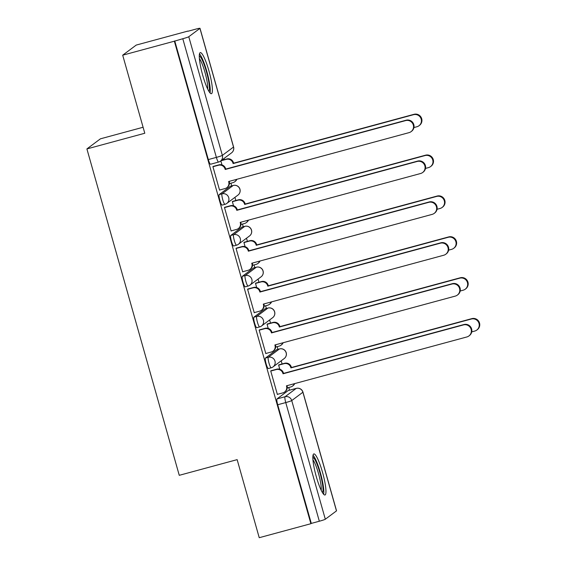 <?xml version="1.0" encoding="UTF-8"?>
<svg xmlns="http://www.w3.org/2000/svg" width="566" height="566" viewBox="0 0 566 566"><rect width="100%" height="100%" fill="white"/><g stroke="black" fill="none" stroke-linecap="round" stroke-linejoin="round"><path stroke-width="0.85" d="M276.732 349.682A5.455 0.92 74.8 0 0 276.668 349.682A5.455 0.92 74.8 0 0 276.611 349.71L265.447 358.059A5.455 0.92 74.8 0 0 266.14 363.881A5.455 0.92 74.8 0 0 268.362 368.558A5.455 0.92 74.8 0 0 268.418 368.537M265.171 308.817A5.455 0.92 74.8 0 0 265.107 308.817A5.455 0.92 74.8 0 0 265.051 308.845L253.886 317.193A5.455 0.92 74.8 0 0 254.58 323.023A5.455 0.92 74.8 0 0 256.794 327.7A5.455 0.92 74.8 0 0 256.851 327.672M253.603 267.951A5.455 0.92 74.8 0 0 253.54 267.951A5.455 0.92 74.8 0 0 253.483 267.98L242.326 276.328A5.455 0.92 74.8 0 0 243.019 282.158A5.455 0.92 74.8 0 0 245.234 286.835A5.455 0.92 74.8 0 0 245.29 286.806M242.043 227.086A5.455 0.92 74.8 0 0 241.979 227.093A5.455 0.92 74.8 0 0 241.923 227.115L230.758 235.463A5.455 0.92 74.8 0 0 231.452 241.293A5.455 0.92 74.8 0 0 233.666 245.969A5.455 0.92 74.8 0 0 233.723 245.941M230.475 186.221A5.455 0.92 74.8 0 0 230.419 186.228A5.455 0.92 74.8 0 0 230.362 186.256L219.198 194.598A5.455 0.92 74.8 0 0 219.891 200.428A5.455 0.92 74.8 0 0 222.105 205.104A5.455 0.92 74.8 0 0 222.162 205.076M208.925 70.856A21.282 3.58 74.8 0 0 200.279 52.617A21.282 3.58 74.8 0 0 202.77 75.455A21.282 3.58 74.8 0 0 211.408 93.694A21.282 3.58 74.8 0 0 208.925 70.856M322.478 472.157A21.282 3.58 74.8 0 0 313.84 453.918A21.282 3.58 74.8 0 0 316.33 476.763A21.282 3.58 74.8 0 0 324.969 495.002A21.282 3.58 74.8 0 0 322.478 472.157M289.502 390.2L288.745 387.519M282.08 363.973L281.189 360.811M277.941 349.335L277.184 346.654M270.52 323.108L269.621 319.946M266.381 308.477L265.617 305.789M258.959 282.25L258.061 279.08M254.813 267.612L254.056 264.923M247.392 241.385L246.5 238.222M243.253 226.747L242.489 224.058M235.831 200.52L234.932 197.357M231.685 185.881L230.928 183.193M224.263 159.654L223.952 158.537M187.933 31.257L195.539 29.199A5.455 0.361 -15.8 0 1 199.996 28.3A5.455 0.361 -15.8 0 1 199.94 28.378L188.775 36.726L222.353 155.388L233.517 147.04L199.94 28.378M143.092 127.258L100.43 138.819L86.902 148.929L144.79 133.251L122.695 55.192L174.356 41.198L310.89 523.706L259.235 537.7L237.147 459.642L179.259 475.32L86.902 148.929M122.695 55.192L136.229 45.075L187.884 31.08M336.473 510.893L302.895 392.224A5.455 0.361 -15.8 0 0 302.959 392.146L336.537 510.808A5.455 0.361 164.2 0 1 336.473 510.893L325.316 519.234A5.455 0.361 164.2 0 1 319.33 521.229L311.286 523.409L277.708 404.747A5.455 0.92 -105.2 0 1 277.015 398.917L288.179 390.575L296.223 388.396A5.455 0.92 -105.2 0 1 296.28 388.368A5.455 0.92 -105.2 0 1 296.343 388.361M311.286 523.409L310.89 523.706M174.745 40.901L208.323 159.562L216.375 157.383A5.455 0.361 164.2 0 0 222.353 155.388A5.455 5.37 53.2 0 1 218.646 162.032A5.455 0.92 -105.2 0 1 218.589 162.06A5.455 0.92 -105.2 0 1 216.375 157.383L182.797 38.721L174.356 41.198M182.797 38.721A5.455 0.361 -15.8 0 0 188.775 36.726M213.538 166.319L212.901 166.616L219.573 190.19L219.912 189.943M232.987 201.291L232.357 201.581L233.546 205.791M225.098 207.184L224.469 207.481L231.14 231.055L231.473 230.808M244.554 242.149L243.918 242.446L245.113 246.656M236.666 248.05L236.029 248.347L242.701 271.921L243.033 271.666M256.115 283.014L255.485 283.311L256.674 287.521M248.226 288.915L247.59 289.205L254.261 312.786L254.601 312.531M267.683 323.879L267.046 324.176L268.234 328.386M259.787 329.78L259.157 330.07L265.829 353.651L266.161 353.396M279.243 364.745L278.606 365.042L279.802 369.251M271.355 370.645L270.718 370.935L277.39 394.509L277.729 394.261M221.426 160.426L226.832 158.961A5.455 5.37 53.2 0 1 233.503 162.789L233.617 163.185L233.107 163.567L232.994 163.178A5.455 5.37 -126.8 0 0 226.322 159.343L220.903 160.808M220.832 160.864L221.985 164.925M208.323 159.562A5.455 0.92 74.8 0 0 210.545 164.239A5.455 0.92 74.8 0 0 210.602 164.211M219.53 190.042L225.027 188.556A5.455 5.37 -126.8 0 0 228.735 181.905L228.629 181.516L409.034 132.642A6.276 6.169 -126.8 0 0 412.883 123.919A6.276 6.169 -126.8 0 0 405.624 120.593L225.218 169.467L225.105 169.071A5.455 5.37 -126.8 0 0 218.434 165.244L218.943 164.855A5.455 5.37 53.2 0 1 225.615 168.689L225.728 169.085L406.133 120.211A6.276 6.169 53.2 0 1 411.595 131.262L411.086 131.645M229.202 181.361L229.251 181.523A5.455 5.37 53.2 0 1 227.327 187.304L226.81 187.686M213.163 166.425L218.943 164.855M212.936 166.729L218.434 165.244M225.218 169.467L225.728 169.085M229.428 183.603L232.916 182.655A5.455 5.37 -126.8 0 0 236.496 179.387M413.93 127.555L416.923 126.749A6.276 6.169 -126.8 0 0 420.771 118.018A6.276 6.169 -126.8 0 0 413.513 114.693L233.107 163.567M233.617 163.185L414.029 114.311A6.276 6.169 53.2 0 1 419.491 125.362L418.974 125.744M236.899 179.273A5.455 5.37 53.2 0 1 235.215 181.403L234.699 181.785M231.098 230.907L236.588 229.421A5.455 5.37 -126.8 0 0 240.302 222.771L240.189 222.381L420.595 173.507A6.276 6.169 -126.8 0 0 424.443 164.777A6.276 6.169 -126.8 0 0 417.184 161.459L236.779 210.333L236.666 209.936A5.455 5.37 -126.8 0 0 229.994 206.102L230.504 205.72A5.455 5.37 53.2 0 1 237.182 209.554L237.288 209.944L417.701 161.077A6.276 6.169 53.2 0 1 423.163 172.128L422.646 172.51M240.769 222.226L240.812 222.388A5.455 5.37 53.2 0 1 238.887 228.169L238.378 228.551M224.723 207.29L230.504 205.72M224.497 207.595L229.994 206.102M236.779 210.333L237.288 209.944M242.658 271.772L248.156 270.279A5.455 5.37 -126.8 0 0 251.863 263.636L251.75 263.247L432.162 214.373A6.276 6.169 -126.8 0 0 436.011 205.642A6.276 6.169 -126.8 0 0 428.752 202.324L248.34 251.191L248.233 250.802A5.455 5.37 -126.8 0 0 241.555 246.967L242.071 246.585A5.455 5.37 53.2 0 1 248.743 250.42L248.856 250.809L429.261 201.942A6.276 6.169 53.2 0 1 434.723 212.986L434.214 213.375M252.33 263.091L252.379 263.254A5.455 5.37 53.2 0 1 250.455 269.027L249.939 269.416M236.284 248.156L242.071 246.585M236.064 248.46L241.555 246.967M248.34 251.191L248.856 250.809M199.296 55.956A18.416 3.099 -105.2 0 1 200.767 57.407A18.416 3.099 -105.2 0 1 207.552 76.021A18.416 3.099 -105.2 0 1 208.875 91.303M207.651 89.004A17.051 2.865 74.8 0 0 205.387 73.863A17.051 2.865 74.8 0 0 199.692 58.97A17.051 2.865 74.8 0 0 199.402 58.567M210.057 92.966A21.147 3.559 74.8 0 0 207.637 74.429A21.147 3.559 74.8 0 0 200.322 54.994A21.147 3.559 74.8 0 0 199.487 53.926M312.856 457.264A18.416 3.099 -105.2 0 1 314.328 458.715A18.416 3.099 -105.2 0 1 321.113 477.329A18.416 3.099 -105.2 0 1 322.436 492.611M321.205 490.305A17.051 2.865 74.8 0 0 318.948 475.171A17.051 2.865 74.8 0 0 313.253 460.278A17.051 2.865 74.8 0 0 312.963 459.875M323.618 494.274A21.147 3.559 74.8 0 0 321.191 475.737A21.147 3.559 74.8 0 0 313.882 456.302A21.147 3.559 74.8 0 0 313.04 455.234M232.612 201.39L238.399 199.826A5.455 5.37 53.2 0 1 245.071 203.654L245.184 204.05L244.668 204.432L244.554 204.036A5.455 5.37 -126.8 0 0 237.883 200.208L232.385 201.694M240.989 224.469L244.477 223.52A5.455 5.37 -126.8 0 0 248.057 220.245M425.49 168.42L428.483 167.607A6.276 6.169 -126.8 0 0 432.332 158.883A6.276 6.169 -126.8 0 0 425.073 155.558L244.668 204.432M245.184 204.05L425.59 155.176A6.276 6.169 53.2 0 1 431.051 166.227L430.535 166.609M248.46 220.139A5.455 5.37 53.2 0 1 246.776 222.268L246.267 222.65M244.172 242.255L249.96 240.684A5.455 5.37 53.2 0 1 256.631 244.519L256.745 244.915L256.228 245.297L256.122 244.901A5.455 5.37 -126.8 0 0 249.443 241.074L243.953 242.559M252.549 265.334L256.044 264.386A5.455 5.37 -126.8 0 0 259.624 261.11M437.058 209.286L440.051 208.472A6.276 6.169 -126.8 0 0 443.9 199.748A6.276 6.169 -126.8 0 0 436.641 196.423L256.228 245.297M256.745 244.915L437.15 196.041A6.276 6.169 53.2 0 1 442.612 207.092L442.103 207.474M260.027 261.004A5.455 5.37 53.2 0 1 258.344 263.133L257.827 263.515M254.219 312.637L259.716 311.144A5.455 5.37 -126.8 0 0 263.423 304.501L263.317 304.105L443.723 255.238A6.276 6.169 -126.8 0 0 447.572 246.507A6.276 6.169 -126.8 0 0 440.313 243.189L259.907 292.056L259.794 291.667A5.455 5.37 -126.8 0 0 253.122 287.832L253.632 287.45A5.455 5.37 53.2 0 1 260.31 291.285L260.417 291.674L440.829 242.8A6.276 6.169 53.2 0 1 446.291 253.851L445.775 254.233M263.89 303.949L263.94 304.119A5.455 5.37 53.2 0 1 262.016 309.892L261.499 310.274M247.851 289.014L253.632 287.45M247.625 289.318L253.122 287.832M259.907 292.056L260.417 291.674M265.787 353.502L271.284 352.01A5.455 5.37 -126.8 0 0 274.991 345.366L274.878 344.97L455.283 296.103A6.276 6.169 -126.8 0 0 459.132 287.372A6.276 6.169 -126.8 0 0 451.88 284.047L271.468 332.921L271.355 332.532A5.455 5.37 -126.8 0 0 264.683 328.697L265.199 328.315A5.455 5.37 53.2 0 1 271.871 332.143L271.984 332.539L452.39 283.665A6.276 6.169 53.2 0 1 457.852 294.716L457.342 295.098M275.458 344.814L275.5 344.984A5.455 5.37 53.2 0 1 273.576 350.757L273.067 351.139M259.412 329.879L265.199 328.315M259.186 330.183L264.683 328.697M271.468 332.921L271.984 332.539M277.347 394.361L282.844 392.875A5.455 5.37 -126.8 0 0 286.552 386.231L286.446 385.835L466.851 336.961A6.276 6.169 -126.8 0 0 470.7 328.238A6.276 6.169 -126.8 0 0 463.441 324.912L283.035 373.786L282.922 373.39A5.455 5.37 -126.8 0 0 276.25 369.563L276.76 369.181A5.455 5.37 53.2 0 1 283.432 373.008L283.545 373.404L463.95 324.53A6.276 6.169 53.2 0 1 469.412 335.581L468.903 335.963M287.019 385.679L287.068 385.849A5.455 5.37 53.2 0 1 285.144 391.622L284.627 392.005M270.98 370.744L276.76 369.181M270.753 371.048L276.25 369.563M283.035 373.786L283.545 373.404M255.74 283.12L261.52 281.55A5.455 5.37 53.2 0 1 268.199 285.384L267.796 286.163L267.683 285.766A5.455 5.37 -126.8 0 0 261.011 281.932L255.514 283.425M264.117 306.192L267.605 305.251A5.455 5.37 -126.8 0 0 271.185 301.975M448.619 250.151L451.611 249.337A6.276 6.169 -126.8 0 0 455.46 240.614A6.276 6.169 -126.8 0 0 448.201 237.288L267.796 286.163M268.305 285.78L448.718 236.906A6.276 6.169 53.2 0 1 454.18 247.958L453.663 248.34M271.588 301.869A5.455 5.37 53.2 0 1 269.904 303.999L269.395 304.381M267.301 323.985L273.088 322.415A5.455 5.37 53.2 0 1 279.76 326.249L279.356 327.028L279.25 326.632A5.455 5.37 -126.8 0 0 272.571 322.797L267.074 324.29M275.677 347.057L279.172 346.116A5.455 5.37 -126.8 0 0 282.752 342.84M460.186 291.016L463.179 290.202A6.276 6.169 -126.8 0 0 467.021 281.472A6.276 6.169 -126.8 0 0 459.769 278.154L279.356 327.028M279.873 326.639L460.278 277.772A6.276 6.169 53.2 0 1 465.74 288.823L465.231 289.205M283.156 342.734A5.455 5.37 53.2 0 1 281.465 344.864L280.955 345.246M278.868 364.844L284.648 363.28A5.455 5.37 53.2 0 1 291.32 367.115L291.433 367.504L290.924 367.886L290.811 367.497A5.455 5.37 -126.8 0 0 284.139 363.662L278.642 365.155M287.245 387.922L290.733 386.974A5.455 5.37 -126.8 0 0 294.313 383.706M471.747 331.874L474.74 331.068A6.276 6.169 -126.8 0 0 478.588 322.337A6.276 6.169 -126.8 0 0 471.329 319.019L290.924 367.886M291.433 367.504L471.846 318.63A6.276 6.169 53.2 0 1 477.308 329.681L476.791 330.07M294.716 383.592A5.455 5.37 53.2 0 1 293.032 385.722L292.516 386.111M276.611 349.71L279.47 348.939A5.455 5.37 -126.8 0 1 284.217 358.547L273.053 366.888A5.455 5.37 -126.8 0 1 271.27 367.758A5.455 0.92 -105.2 0 1 271.213 367.787A5.455 0.92 -105.2 0 1 268.999 363.11A5.455 0.92 -105.2 0 1 268.305 357.28L279.47 348.939A5.455 0.92 -105.2 0 1 279.526 348.911L276.668 349.682M265.447 358.059L268.305 357.28A5.455 5.37 53.2 0 1 274.977 361.115A5.455 5.37 -126.8 0 1 273.053 366.888A5.455 5.455 0 0 1 271.213 367.787L268.362 368.558M265.051 308.845L267.902 308.074A5.455 5.37 -126.8 0 1 272.656 317.682L261.492 326.03A5.455 5.37 -126.8 0 1 259.709 326.893A5.455 0.92 -105.2 0 1 259.653 326.922A5.455 0.92 -105.2 0 1 257.438 322.245A5.455 0.92 -105.2 0 1 256.745 316.415L267.902 308.074A5.455 0.92 -105.2 0 1 267.959 308.046L265.107 308.817M253.886 317.193L256.745 316.415A5.455 5.37 53.2 0 1 263.416 320.25A5.455 5.37 -126.8 0 1 261.492 326.03A5.455 5.455 0 0 1 259.653 326.922L256.794 327.7M253.483 267.98L256.341 267.209A5.455 5.37 -126.8 0 1 261.089 276.816L249.931 285.165A5.455 5.37 -126.8 0 1 248.141 286.035A5.455 0.92 -105.2 0 1 248.085 286.056A5.455 0.92 -105.2 0 1 245.87 281.38A5.455 0.92 -105.2 0 1 245.177 275.557L256.341 267.209A5.455 0.92 -105.2 0 1 256.398 267.18L253.54 267.951M242.326 276.328L245.177 275.557A5.455 5.37 53.2 0 1 251.856 279.385A5.455 5.37 -126.8 0 1 249.931 285.165A5.455 5.455 0 0 1 248.085 286.056L245.234 286.835M241.923 227.115L244.781 226.343A5.455 5.37 -126.8 0 1 249.528 235.951L238.364 244.3A5.455 5.37 -126.8 0 1 236.581 245.17A5.455 0.92 -105.2 0 1 236.524 245.198A5.455 0.92 -105.2 0 1 234.31 240.522A5.455 0.92 -105.2 0 1 233.617 234.692L244.781 226.343A5.455 0.92 -105.2 0 1 244.837 226.315L241.979 227.093M230.758 235.463L233.617 234.692A5.455 5.37 53.2 0 1 240.288 238.519A5.455 5.37 -126.8 0 1 238.364 244.3A5.455 5.455 0 0 1 236.524 245.198L233.666 245.969M230.362 186.256L233.213 185.478A5.455 5.37 -126.8 0 1 237.968 195.086L226.803 203.435A5.455 5.37 -126.8 0 1 225.013 204.305A5.455 0.92 -105.2 0 1 224.964 204.333A5.455 0.92 -105.2 0 1 222.742 199.656A5.455 0.92 -105.2 0 1 222.049 193.827L233.213 185.478A5.455 0.92 -105.2 0 1 233.27 185.45L230.419 186.228M219.198 194.598L222.049 193.827A5.455 5.37 53.2 0 1 228.728 197.661A5.455 5.37 -126.8 0 1 226.803 203.435A5.455 5.455 0 0 1 224.964 204.333L222.105 205.104M277.015 398.917L285.059 396.738L296.223 388.396A5.455 5.37 -126.8 0 1 302.895 392.224L291.738 400.572L325.316 519.234M277.708 404.747L285.752 402.567A5.455 0.92 -105.2 0 1 285.059 396.738A5.455 5.37 -126.8 0 1 291.738 400.572A5.455 0.361 164.2 0 1 285.752 402.567L319.33 521.229M233.574 146.962A5.455 0.361 -15.8 0 1 233.517 147.04A5.455 5.37 53.2 0 1 231.593 152.82A5.455 5.455 0 0 0 233.574 146.962L199.996 28.3M228.735 181.905L229.251 181.523M225.105 169.071L225.615 168.689M405.624 120.593L406.133 120.211M233.503 162.789L232.994 163.178M226.832 158.961L226.322 159.343M414.029 114.311L413.513 114.693M240.302 222.771L240.812 222.388M236.666 209.936L237.182 209.554M417.184 161.459L417.701 161.077M251.863 263.636L252.379 263.254M248.233 250.802L248.743 250.42M428.752 202.324L429.261 201.942M245.071 203.654L244.554 204.036M238.399 199.826L237.883 200.208M425.59 155.176L425.073 155.558M256.631 244.519L256.122 244.901M249.96 240.684L249.443 241.074M437.15 196.041L436.641 196.423M263.423 304.501L263.94 304.119M259.794 291.667L260.31 291.285M440.313 243.189L440.829 242.8M274.991 345.366L275.5 344.984M271.355 332.532L271.871 332.143M451.88 284.047L452.39 283.665M286.552 386.231L287.068 385.849M282.922 373.39L283.432 373.008M463.441 324.912L463.95 324.53M268.199 285.384L267.683 285.766M261.52 281.55L261.011 281.932M448.718 236.906L448.201 237.288M279.76 326.249L279.25 326.632M273.088 322.415L272.571 322.797M460.278 277.772L459.769 278.154M291.32 367.115L290.811 367.497M284.648 363.28L284.139 363.662M471.846 318.63L471.329 319.019M237.968 195.086A5.455 5.455 0 0 0 233.27 185.45M249.528 235.951A5.455 5.455 0 0 0 244.837 226.315M261.089 276.816A5.455 5.455 0 0 0 256.398 267.18M272.656 317.682A5.455 5.455 0 0 0 267.959 308.046M284.217 358.547A5.455 5.455 0 0 0 279.526 348.911M210.545 164.239L218.589 162.06A5.455 5.455 0 0 0 220.429 161.161L231.593 152.82M288.236 390.547L296.28 388.368A5.455 5.455 0 0 1 302.959 392.146"/></g></svg>
